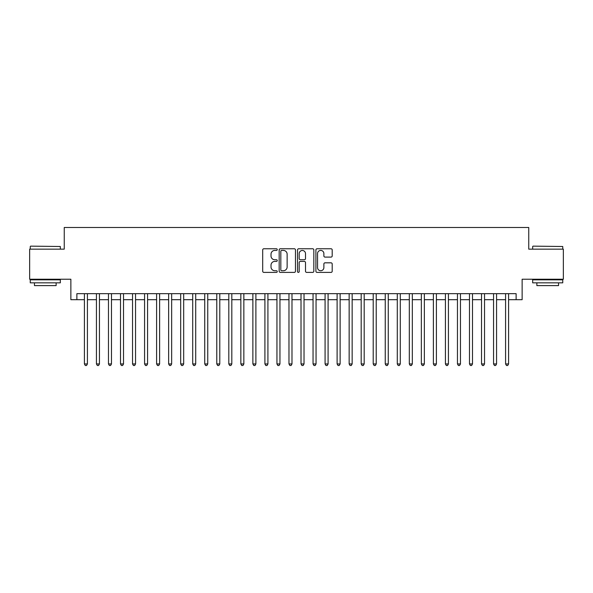 <?xml version="1.0" encoding="UTF-8"?>
<svg xmlns="http://www.w3.org/2000/svg" width="593" height="593" viewBox="0 0 593 593"><rect width="100%" height="100%" fill="white"/><g stroke="black" fill="none" stroke-linecap="round" stroke-linejoin="round"><path stroke-width="0.89" d="M277.25 249.594A0.83 0.83 0 0 0 276.42 248.763L263.87 248.763A1.179 1.179 0 0 0 262.692 249.949L262.692 271.209A1.179 1.179 0 0 0 263.87 272.395L276.42 272.395A0.83 0.83 0 0 0 277.25 271.564A0.83 0.83 0 0 0 276.42 270.734L274.796 270.734A3.78 3.78 0 0 1 271.016 266.961L271.016 265.182A3.78 3.78 0 0 1 274.796 261.409L276.42 261.409A0.83 0.83 0 0 0 277.25 260.579A0.83 0.83 0 0 0 276.42 259.749L274.796 259.749A3.78 3.78 0 0 1 271.016 255.976L271.016 254.197A3.78 3.78 0 0 1 274.796 250.424L276.42 250.424A0.83 0.83 0 0 0 277.25 249.594M331.02 257.095A1.179 1.179 0 0 0 332.199 255.917L332.199 249.949A1.179 1.179 0 0 0 331.02 248.763L317.085 248.763A1.179 1.179 0 0 0 315.899 249.949L315.899 271.209A1.179 1.179 0 0 0 317.085 272.395L331.02 272.395A1.179 1.179 0 0 0 332.199 271.209L332.199 264.004A1.179 1.179 0 0 0 331.02 262.825L325.053 262.825A1.179 1.179 0 0 0 323.874 264.004L323.874 267.576A3.158 3.158 0 0 1 320.717 270.734A3.158 3.158 0 0 1 317.551 267.576L317.551 253.582A3.158 3.158 0 0 1 320.717 250.424A3.158 3.158 0 0 1 323.874 253.582L323.874 255.917A1.179 1.179 0 0 0 325.053 257.095L331.02 257.095M76.882 299.687L76.882 293.668L516.118 293.668L516.118 299.687L522.136 299.687L522.136 279.229L563.35 279.229L563.35 249.149L528.756 249.149L528.756 227.49L64.244 227.49L64.244 249.149L29.65 249.149L29.65 279.229L70.863 279.229L70.863 299.687L84.406 299.687M295.47 249.949A1.179 1.179 0 0 0 294.284 248.763L280.348 248.763A1.179 1.179 0 0 0 279.17 249.949L279.17 271.209A1.179 1.179 0 0 0 280.348 272.395L294.284 272.395A1.179 1.179 0 0 0 295.47 271.209L295.47 249.949M298.716 248.763L312.652 248.763A1.179 1.179 0 0 1 313.83 249.949L313.83 271.209A1.179 1.179 0 0 1 312.652 272.395L306.685 272.395A1.179 1.179 0 0 1 305.506 271.209L305.506 262.588A1.179 1.179 0 0 0 304.328 261.409L300.369 261.409A1.179 1.179 0 0 0 299.191 262.588L299.191 271.564A0.83 0.83 0 0 1 298.361 272.395A0.83 0.83 0 0 1 297.53 271.564L297.53 249.949A1.179 1.179 0 0 1 298.716 248.763M87.416 299.687L96.437 299.687M99.446 299.687L108.475 299.687M111.477 299.687L120.505 299.687M123.514 299.687L132.536 299.687M135.545 299.687L144.573 299.687M147.583 299.687L156.604 299.687M159.613 299.687L168.642 299.687M171.651 299.687L180.672 299.687M183.682 299.687L192.71 299.687M195.72 299.687L204.741 299.687M207.75 299.687L216.779 299.687M219.788 299.687L228.809 299.687M231.819 299.687L240.847 299.687M243.849 299.687L252.877 299.687M255.887 299.687L264.908 299.687M267.917 299.687L276.946 299.687M279.955 299.687L288.976 299.687M291.986 299.687L301.014 299.687M304.024 299.687L313.045 299.687M316.054 299.687L325.083 299.687M328.092 299.687L337.113 299.687M340.123 299.687L349.151 299.687M352.153 299.687L361.181 299.687M364.191 299.687L373.212 299.687M376.221 299.687L385.25 299.687M388.259 299.687L397.28 299.687M400.29 299.687L409.318 299.687M412.328 299.687L421.349 299.687M424.358 299.687L433.387 299.687M436.396 299.687L445.417 299.687M448.427 299.687L457.455 299.687M460.464 299.687L469.486 299.687M472.495 299.687L481.523 299.687M484.525 299.687L493.554 299.687M496.563 299.687L505.584 299.687M508.594 299.687L516.118 299.687M281.645 250.424A0.83 0.83 0 0 0 280.823 251.247L280.823 269.911A0.83 0.83 0 0 0 281.645 270.734L283.358 270.734A3.78 3.78 0 0 0 287.138 266.961L287.138 254.197A3.78 3.78 0 0 0 283.358 250.424L281.645 250.424M305.506 253.641A3.158 3.158 0 0 0 302.348 250.483A3.158 3.158 0 0 0 299.191 253.641L299.191 258.57A1.179 1.179 0 0 0 300.369 259.749L304.328 259.749A1.179 1.179 0 0 0 305.506 258.57L305.506 253.641M87.416 293.668L87.416 363.946L84.406 363.946L84.406 293.668M87.416 363.946L86.511 365.51L85.303 365.51L84.406 363.946M30.614 246.139L60.338 246.503L30.614 246.139M45.29 282.839L30.25 282.839L30.25 279.837L60.338 279.837L60.338 282.839L45.29 282.839M56.127 282.839L56.127 285.611L34.461 285.611L34.461 282.839M533.025 246.139L562.75 246.503L533.025 246.139M547.71 282.839L532.662 282.839L532.662 279.837L562.75 279.837L562.75 282.839L547.71 282.839M558.539 282.839L558.539 285.611L536.873 285.611L536.873 282.839M99.446 293.668L99.446 363.946L96.437 363.946L96.437 293.668M99.446 363.946L98.542 365.51L97.341 365.51L96.437 363.946M111.477 293.668L111.477 363.946L108.475 363.946L108.475 293.668M111.477 363.946L110.58 365.51L109.371 365.51L108.475 363.946M123.514 293.668L123.514 363.946L120.505 363.946L120.505 293.668M123.514 363.946L122.61 365.51L121.409 365.51L120.505 363.946M135.545 293.668L135.545 363.946L132.536 363.946L132.536 293.668M135.545 363.946L134.648 365.51L133.44 365.51L132.536 363.946M147.583 293.668L147.583 363.946L144.573 363.946L144.573 293.668M147.583 363.946L146.679 365.51L145.478 365.51L144.573 363.946M159.613 293.668L159.613 363.946L156.604 363.946L156.604 293.668M159.613 363.946L158.709 365.51L157.508 365.51L156.604 363.946M171.651 293.668L171.651 363.946L168.642 363.946L168.642 293.668M171.651 363.946L170.747 365.51L169.546 365.51L168.642 363.946M183.682 293.668L183.682 363.946L180.672 363.946L180.672 293.668M183.682 363.946L182.777 365.51L181.577 365.51L180.672 363.946M195.72 293.668L195.72 363.946L192.71 363.946L192.71 293.668M195.72 363.946L194.815 365.51L193.614 365.51L192.71 363.946M207.75 293.668L207.75 363.946L204.741 363.946L204.741 293.668M207.75 363.946L206.846 365.51L205.645 365.51L204.741 363.946M219.788 293.668L219.788 363.946L216.779 363.946L216.779 293.668M219.788 363.946L218.884 365.51L217.675 365.51L216.779 363.946M231.819 293.668L231.819 363.946L228.809 363.946L228.809 293.668M231.819 363.946L230.914 365.51L229.713 365.51L228.809 363.946M243.849 293.668L243.849 363.946L240.847 363.946L240.847 293.668M243.849 363.946L242.952 365.51L241.744 365.51L240.847 363.946M255.887 293.668L255.887 363.946L252.877 363.946L252.877 293.668M255.887 363.946L254.983 365.51L253.782 365.51L252.877 363.946M267.917 293.668L267.917 363.946L264.908 363.946L264.908 293.668M267.917 363.946L267.02 365.51L265.812 365.51L264.908 363.946M279.955 293.668L279.955 363.946L276.946 363.946L276.946 293.668M279.955 363.946L279.051 365.51L277.85 365.51L276.946 363.946M291.986 293.668L291.986 363.946L288.976 363.946L288.976 293.668M291.986 363.946L291.081 365.51L289.881 365.51L288.976 363.946M304.024 293.668L304.024 363.946L301.014 363.946L301.014 293.668M304.024 363.946L303.119 365.51L301.919 365.51L301.014 363.946M316.054 293.668L316.054 363.946L313.045 363.946L313.045 293.668M316.054 363.946L315.15 365.51L313.949 365.51L313.045 363.946M328.092 293.668L328.092 363.946L325.083 363.946L325.083 293.668M328.092 363.946L327.188 365.51L325.98 365.51L325.083 363.946M340.123 293.668L340.123 363.946L337.113 363.946L337.113 293.668M340.123 363.946L339.218 365.51L338.017 365.51L337.113 363.946M352.153 293.668L352.153 363.946L349.151 363.946L349.151 293.668M352.153 363.946L351.256 365.51L350.048 365.51L349.151 363.946M364.191 293.668L364.191 363.946L361.181 363.946L361.181 293.668M364.191 363.946L363.287 365.51L362.086 365.51L361.181 363.946M376.221 293.668L376.221 363.946L373.212 363.946L373.212 293.668M376.221 363.946L375.325 365.51L374.116 365.51L373.212 363.946M388.259 293.668L388.259 363.946L385.25 363.946L385.25 293.668M388.259 363.946L387.355 365.51L386.154 365.51L385.25 363.946M400.29 293.668L400.29 363.946L397.28 363.946L397.28 293.668M400.29 363.946L399.385 365.51L398.185 365.51L397.28 363.946M412.328 293.668L412.328 363.946L409.318 363.946L409.318 293.668M412.328 363.946L411.423 365.51L410.223 365.51L409.318 363.946M424.358 293.668L424.358 363.946L421.349 363.946L421.349 293.668M424.358 363.946L423.454 365.51L422.253 365.51L421.349 363.946M436.396 293.668L436.396 363.946L433.387 363.946L433.387 293.668M436.396 363.946L435.492 365.51L434.291 365.51L433.387 363.946M448.427 293.668L448.427 363.946L445.417 363.946L445.417 293.668M448.427 363.946L447.522 365.51L446.321 365.51L445.417 363.946M460.464 293.668L460.464 363.946L457.455 363.946L457.455 293.668M460.464 363.946L459.56 365.51L458.352 365.51L457.455 363.946M472.495 293.668L472.495 363.946L469.486 363.946L469.486 293.668M472.495 363.946L471.591 365.51L470.39 365.51L469.486 363.946M484.525 293.668L484.525 363.946L481.523 363.946L481.523 293.668M484.525 363.946L483.629 365.51L482.42 365.51L481.523 363.946M496.563 293.668L496.563 363.946L493.554 363.946L493.554 293.668M496.563 363.946L495.659 365.51L494.458 365.51L493.554 363.946M508.594 293.668L508.594 363.946L505.584 363.946L505.584 293.668M508.594 363.946L507.697 365.51L506.489 365.51L505.584 363.946M30.25 249.149L30.25 246.503M37.114 279.837L37.114 279.229M53.474 279.837L53.474 279.229M60.338 249.149L60.338 246.503M532.662 249.149L532.662 246.503M539.526 279.837L539.526 279.229M555.886 279.837L555.886 279.229M562.75 249.149L562.75 246.503"/></g></svg>
